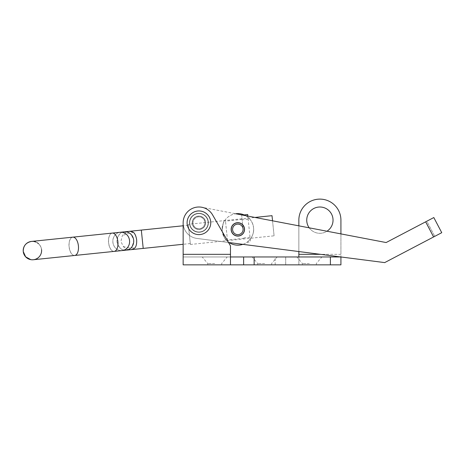 <?xml version="1.0" encoding="UTF-8"?>
<svg xmlns="http://www.w3.org/2000/svg" width="465" height="465" viewBox="0 0 465 465"><rect width="100%" height="100%" fill="white"/><g stroke="black" fill="none" stroke-linecap="round" stroke-linejoin="round"><path stroke-width="0.35" stroke-dasharray="2.33 1.74" d="M214.702 256.965L202.211 256.965L214.702 256.965M214.702 263.545L207.733 263.545L214.702 263.545M214.702 264.852L207.733 264.852L214.702 264.852M264.661 256.965L252.169 256.965L264.661 256.965M264.661 263.545L257.691 263.545L264.661 263.545M264.661 264.852L257.691 264.852L264.661 264.852M309.365 256.965L296.873 256.965L309.365 256.965M309.365 263.545L302.395 263.545L309.365 263.545M309.365 264.852L302.395 264.852L309.365 264.852M298.85 256.965L243.625 256.965L243.625 264.852L340.921 264.852L340.921 254.338L298.85 254.338L298.85 264.852L298.85 256.965L340.921 256.965L340.921 233.895L326.976 231.227A13.148 13.148 0 0 1 306.737 220.154A13.148 13.148 0 0 1 319.885 207.006A13.148 13.148 0 0 1 333.033 220.154A13.148 13.148 0 0 1 309.208 227.827L298.85 225.839L298.85 251.553M198.921 232.25A9.469 9.469 0 0 1 189.458 222.781A9.469 9.469 0 0 1 198.921 213.313A9.469 9.469 0 0 1 208.39 222.781A9.469 9.469 0 0 1 198.921 232.25A9.469 9.469 0 0 1 189.458 222.781A9.469 9.469 0 0 1 198.921 213.313A9.469 9.469 0 0 1 208.39 222.781A9.469 9.469 0 0 1 198.921 232.25M189.458 222.781A9.469 9.469 0 0 0 198.921 232.25A9.469 9.469 0 0 0 208.39 222.781A9.469 9.469 0 0 0 198.921 213.313A9.469 9.469 0 0 0 189.458 222.781A9.469 9.469 0 0 0 198.921 232.25A9.469 9.469 0 0 0 208.39 222.781A9.469 9.469 0 0 0 198.921 213.313A9.469 9.469 0 0 0 189.458 222.781M230.477 264.852L243.625 264.852L243.625 256.965L183.146 256.965L230.477 256.965L230.477 254.338L230.477 264.852L183.146 264.852L183.146 222.781L183.146 254.338L230.477 254.338L230.477 245.88L212.586 214.894A15.775 15.775 0 0 0 183.146 222.781A15.775 15.775 0 0 1 212.586 214.894L230.477 245.88L230.477 254.338L183.146 254.338L230.477 254.338L230.477 264.852L230.477 256.965M243.625 264.852L243.625 256.965M285.702 264.852L285.702 256.965L285.702 264.852M340.921 256.965L340.921 264.852M183.146 222.781A15.775 15.775 0 0 1 212.586 214.894L230.477 245.88L230.477 254.338M190.29 243.544L183.146 244.282L183.146 225.775L188.401 225.234L190.29 243.544L188.401 225.234M298.85 254.338L298.85 220.154A21.035 21.035 0 0 1 319.885 199.113A21.035 21.035 0 0 1 340.921 220.154L340.921 254.338L320.49 254.338M228.524 242.498L196.91 238.429A15.775 15.775 0 0 1 183.274 220.765A15.775 15.775 0 0 1 201.886 207.285A15.775 15.775 0 0 0 183.344 220.288A15.775 15.775 0 0 0 196.91 238.429A15.775 15.775 0 0 1 183.274 220.765A15.775 15.775 0 0 1 201.886 207.285A15.775 15.775 0 0 0 183.344 220.288A15.775 15.775 0 0 0 196.91 238.429L384.689 262.603L441.75 232.686L434.763 236.348L441.75 232.686L433.816 217.55L386.13 242.544L201.886 207.285L386.13 242.544L426.829 221.212L434.763 236.348L426.829 221.212L425.661 221.822L433.601 236.958L384.689 262.603L433.601 236.958L425.661 221.822L386.13 242.544M205.571 223.636A6.708 6.708 0 0 1 198.067 229.431A6.708 6.708 0 0 1 192.272 221.927A6.708 6.708 0 0 0 198.067 229.431A6.708 6.708 0 0 0 205.571 223.636A6.708 6.708 0 0 1 198.067 229.431A6.708 6.708 0 0 1 192.272 221.927A6.708 6.708 0 0 0 198.067 229.431A6.708 6.708 0 0 0 205.571 223.636A6.708 6.708 0 0 0 199.781 216.132A6.708 6.708 0 0 0 192.272 221.927A6.708 6.708 0 0 1 199.781 216.132A6.708 6.708 0 0 1 205.571 223.636A6.708 6.708 0 0 0 199.781 216.132A6.708 6.708 0 0 0 192.272 221.927A6.708 6.708 0 0 1 199.781 216.132A6.708 6.708 0 0 1 205.571 223.636M244.491 230.239A6.708 6.708 0 0 1 236.987 236.034A6.708 6.708 0 0 1 231.192 228.524A6.708 6.708 0 0 0 236.987 236.034A6.708 6.708 0 0 0 244.491 230.239A6.708 6.708 0 0 1 236.987 236.034A6.708 6.708 0 0 1 231.192 228.524A6.708 6.708 0 0 1 238.696 222.729A6.708 6.708 0 0 1 244.491 230.239A6.708 6.708 0 0 0 238.696 222.729A6.708 6.708 0 0 0 231.192 228.524A6.708 6.708 0 0 1 238.696 222.729A6.708 6.708 0 0 1 244.491 230.239M196.91 238.429L384.689 262.603L196.91 238.429M190.388 244.456L274.088 235.819L272.542 220.805L254.942 217.44L188.308 224.316L190.388 244.456L188.308 224.316M247.671 214.487L250.507 241.951L247.839 216.08L235.685 213.755A15.775 15.775 0 0 0 229.21 242.585M193.004 222.781A5.917 5.917 0 0 1 198.921 216.864A5.917 5.917 0 0 1 204.838 222.781A5.917 5.917 0 0 1 198.921 228.699A5.917 5.917 0 0 1 193.004 222.781A5.917 5.917 0 0 0 198.921 228.699A5.917 5.917 0 0 0 204.838 222.781A5.917 5.917 0 0 0 198.921 216.864A5.917 5.917 0 0 0 193.004 222.781M192.347 222.781A6.574 6.574 0 0 1 198.921 216.208A6.574 6.574 0 0 1 205.495 222.781A6.574 6.574 0 0 1 198.921 229.355A6.574 6.574 0 0 1 192.347 222.781A6.574 6.574 0 0 1 198.921 216.208A6.574 6.574 0 0 1 205.495 222.781A6.574 6.574 0 0 1 198.921 229.355A6.574 6.574 0 0 1 192.347 222.781A6.574 6.574 0 0 0 198.921 229.355A6.574 6.574 0 0 0 205.495 222.781A6.574 6.574 0 0 0 198.921 216.208A6.574 6.574 0 0 0 192.347 222.781A6.574 6.574 0 0 0 198.921 229.355A6.574 6.574 0 0 0 205.495 222.781A6.574 6.574 0 0 0 198.921 216.208A6.574 6.574 0 0 0 192.347 222.781M189.72 222.781A9.201 9.201 0 0 1 198.921 213.58A9.201 9.201 0 0 1 208.128 222.781A9.201 9.201 0 0 1 198.921 231.983A9.201 9.201 0 0 1 189.72 222.781A9.201 9.201 0 0 1 198.921 213.58A9.201 9.201 0 0 1 208.128 222.781A9.201 9.201 0 0 1 198.921 231.983A9.201 9.201 0 0 1 189.72 222.781A9.201 9.201 0 0 0 198.921 231.983A9.201 9.201 0 0 0 208.128 222.781A9.201 9.201 0 0 0 198.921 213.58A9.201 9.201 0 0 0 189.72 222.781A9.201 9.201 0 0 0 198.921 231.983A9.201 9.201 0 0 0 208.128 222.781A9.201 9.201 0 0 0 198.921 213.58A9.201 9.201 0 0 0 189.72 222.781M187.087 222.781A11.834 11.834 0 0 1 198.921 210.947A11.834 11.834 0 0 1 210.755 222.781A11.834 11.834 0 0 1 198.921 234.616A11.834 11.834 0 0 1 187.087 222.781A11.834 11.834 0 0 0 198.921 234.616A11.834 11.834 0 0 0 210.755 222.781A11.834 11.834 0 0 0 198.921 210.947A11.834 11.834 0 0 0 187.087 222.781A11.834 11.834 0 0 0 198.921 234.616A11.834 11.834 0 0 0 210.755 222.781A11.834 11.834 0 0 0 198.921 210.947A11.834 11.834 0 0 0 187.087 222.781M243.073 228.844L241.655 215.109L243.073 228.844A5.26 5.26 0 0 0 237.301 224.153A5.26 5.26 0 0 0 232.61 229.919A5.26 5.26 0 0 0 238.382 234.616A5.26 5.26 0 0 0 243.073 228.844L241.655 215.109L243.073 228.844M253.535 227.763C253.065 219.585 245.014 214.946 244.02 214.865C245.038 214.958 253.059 219.596 253.535 227.763C253.065 219.585 245.014 214.946 244.02 214.865C245.038 214.958 253.059 219.596 253.535 227.763C254.727 235.86 247.851 242.015 246.857 242.329C247.787 242.038 254.739 235.924 253.535 227.763C254.727 235.86 247.851 242.015 246.857 242.329C247.787 242.038 254.739 235.924 253.535 227.763M237.167 222.845A6.574 6.574 0 0 0 231.303 230.059A6.574 6.574 0 0 0 238.516 235.924A6.574 6.574 0 0 0 244.381 228.704A6.574 6.574 0 0 0 237.167 222.845A6.574 6.574 0 0 1 244.381 228.704A6.574 6.574 0 0 1 238.516 235.924A6.574 6.574 0 0 0 244.381 228.704A6.574 6.574 0 0 0 237.167 222.845A6.574 6.574 0 0 0 231.303 230.059A6.574 6.574 0 0 0 238.516 235.924A6.574 6.574 0 0 1 231.303 230.059A6.574 6.574 0 0 1 237.167 222.845M244.044 238.26L227.431 239.975L225.49 221.142L227.431 239.975L226.844 240.696C225.798 240.876 224.235 237.644 222.148 231.006C222.828 224.078 223.7 220.59 224.764 220.555C223.7 220.596 222.828 224.084 222.148 231.012C224.229 237.644 225.792 240.87 226.844 240.696M242.102 219.428L225.49 221.142L224.764 220.555M242.852 244.346A15.775 15.775 0 0 0 245.619 215.655M239.463 245.078A15.775 15.775 0 0 0 253.535 227.763A15.775 15.775 0 0 0 236.22 213.685A15.775 15.775 0 0 0 222.148 231A15.775 15.775 0 0 0 239.463 245.078M274.088 235.819L272.013 215.679M120.261 232.262A9.201 8.341 -95.9 0 0 112.908 242.277A9.201 8.341 -95.9 0 0 122.15 250.571L126.277 250.147A9.201 8.387 84.1 0 1 116.994 241.852A9.201 8.387 84.1 0 1 124.388 231.837C120.371 231.727 117.889 235.069 116.948 241.858C119.255 248.316 122.365 251.077 126.277 250.147L130.589 249.705A9.201 8.387 84.1 0 1 123.254 246.374L120.894 241.451L122.202 236.144A9.201 8.387 84.1 0 1 128.7 231.396L120.261 232.262A9.201 8.341 -95.9 0 1 129.503 240.562A9.201 8.341 -95.9 0 1 122.15 250.571A9.201 8.387 84.1 0 1 112.867 242.282A9.201 8.387 84.1 0 1 120.261 232.262L112.292 233.087A9.201 4.604 -95.9 0 1 117.814 241.771A9.201 4.604 -95.9 0 1 114.181 251.396A9.201 4.691 84.1 0 1 108.566 242.724A9.201 4.691 84.1 0 1 112.292 233.087L72.79 237.162A9.201 4.604 -95.9 0 1 78.312 245.846A9.201 4.604 -95.9 0 1 74.685 255.471A9.201 4.691 84.1 0 1 69.07 246.799A9.201 4.691 84.1 0 1 72.79 237.162L31.457 241.428C37.09 241.405 40.455 244.142 41.559 249.641A9.201 9.201 84.1 0 0 38.473 243.666A9.201 9.201 84.1 0 1 41.559 249.641C41.6 255.244 38.862 258.61 33.352 259.737A9.201 9.201 84.1 0 0 36.078 259.022M126.277 250.147C130.293 250.257 132.775 246.921 133.717 240.126C131.409 233.674 128.299 230.907 124.388 231.837M37.328 242.806A9.201 9.201 84.1 0 0 35.857 242.05A9.201 9.201 84.1 0 1 37.328 242.806M34.276 241.573A9.201 9.201 84.1 0 0 32.602 241.381A9.201 9.201 84.1 0 1 34.276 241.573M37.526 258.226A9.201 9.201 84.1 0 0 38.81 257.192M39.758 256.116A9.201 9.201 84.1 0 0 41.559 249.641M123.254 246.374C127.189 248.002 131.194 248.38 135.257 247.502M133.722 232.593C129.532 232.576 125.695 233.756 122.202 236.144M254.146 264.852L254.146 256.965M275.181 264.852L275.181 256.965M433.601 236.958L425.661 221.822M122.15 250.571L114.181 251.396A9.201 4.604 -95.9 0 1 108.659 242.713A9.201 4.604 -95.9 0 1 112.292 233.087M141.319 230.088L143.208 248.403M114.181 251.396L74.685 255.471A9.201 4.604 -95.9 0 1 69.157 246.787A9.201 4.604 -95.9 0 1 72.79 237.162M207.733 264.852L207.733 263.545L202.211 256.965M257.691 264.852L257.691 263.545L252.169 256.965M302.395 264.852L302.395 263.545L296.873 256.965M316.334 264.852L316.334 263.545L321.856 256.965M271.63 264.852L271.63 263.545L277.152 256.965M221.671 264.852L221.671 263.545L227.193 256.965M244.02 214.865L241.655 215.109L244.02 214.865M246.857 242.329L250.507 241.951M248.159 219.195L242.143 219.817M250.019 237.243L244.003 237.865M30.76 259.639L32.224 259.784M74.685 255.471L33.352 259.737"/><path stroke-width="0.7" d="M309.208 227.827A13.148 13.148 0 0 1 319.885 207.006A13.148 13.148 0 0 1 326.976 231.227L309.208 227.827M143.208 248.403L141.319 230.088L128.7 231.396A9.201 8.387 84.1 0 1 133.722 232.593C135.152 234.029 136.123 236.441 136.64 239.824C136.832 243.236 136.373 245.793 135.257 247.502A9.201 8.387 84.1 0 1 130.589 249.705L183.146 244.282L183.146 254.338L230.477 254.338L230.477 245.88L212.586 214.894A15.775 15.775 0 0 0 183.146 222.781L183.146 264.852L340.921 264.852L340.921 256.965L230.477 256.965M243.625 264.852L243.625 256.965M230.477 254.338L230.477 264.852M141.319 230.088L183.146 225.775L183.146 222.781M320.49 254.338L298.85 254.338L298.85 256.965M244.172 214.929L247.671 214.487L247.839 216.08L254.942 217.44L272.013 215.679L272.542 220.805L298.85 225.839L298.85 220.154A21.035 21.035 0 0 1 319.885 199.113A21.035 21.035 0 0 1 340.921 220.154L340.921 233.895L386.13 242.544L235.685 213.755A15.775 15.775 0 0 1 245.619 215.655M298.85 254.338L298.85 251.553M231.192 228.524A6.708 6.708 0 0 0 236.987 236.034A6.708 6.708 0 0 0 244.491 230.239A6.708 6.708 0 0 0 238.696 222.729A6.708 6.708 0 0 0 231.192 228.524M228.524 242.498L384.689 262.603L433.601 236.958L425.661 221.822L386.13 242.544M425.661 221.822L433.816 217.55L441.75 232.686L433.601 236.958M187.087 222.781A11.834 11.834 0 0 1 198.921 210.947A11.834 11.834 0 0 1 210.755 222.781A11.834 11.834 0 0 1 198.921 234.616A11.834 11.834 0 0 1 187.087 222.781M232.61 229.919A5.26 5.26 0 0 0 238.382 234.616A5.26 5.26 0 0 0 243.073 228.844A5.26 5.26 0 0 0 237.301 224.153A5.26 5.26 0 0 0 232.61 229.919M231.303 230.059A6.574 6.574 0 0 0 238.516 235.924A6.574 6.574 0 0 0 244.381 228.704A6.574 6.574 0 0 0 237.167 222.845A6.574 6.574 0 0 0 231.303 230.059M229.21 242.585A15.775 15.775 0 0 0 242.852 244.346M124.388 231.837A9.201 8.387 84.1 0 1 133.67 240.132A9.201 8.387 84.1 0 1 126.277 250.147L122.15 250.571A9.201 8.387 84.1 0 0 129.543 240.556A9.201 8.387 84.1 0 0 120.261 232.262L128.7 231.396M38.473 243.666A9.201 9.201 84.1 0 0 37.328 242.806A9.201 9.201 84.1 0 1 38.473 243.666M35.857 242.05A9.201 9.201 84.1 0 0 34.276 241.573A9.201 9.201 84.1 0 1 35.857 242.05M41.559 249.641A9.201 9.201 84.1 0 1 33.352 259.737A9.201 9.201 84.1 0 1 23.25 251.53A9.201 9.201 84.1 0 1 32.602 241.381A9.201 9.201 84.1 0 0 23.25 251.53A9.201 9.201 84.1 0 0 33.352 259.737L122.15 250.571M36.078 259.022A9.201 9.201 84.1 0 0 37.526 258.226M38.81 257.192A9.201 9.201 84.1 0 0 39.758 256.116M330.4 264.852L330.4 256.965M254.146 264.852L254.146 256.965M30.76 259.639L25.645 256.831L23.25 251.53C23.209 245.921 25.947 242.556 31.457 241.428L72.79 237.162A9.201 4.691 84.1 0 1 78.405 245.834A9.201 4.691 84.1 0 1 74.685 255.471M72.79 237.162L112.292 233.087A9.201 4.691 84.1 0 1 117.901 241.759A9.201 4.691 84.1 0 1 114.181 251.396M112.292 233.087L120.261 232.262M32.224 259.784L33.352 259.737M130.589 249.705L126.277 250.147"/></g></svg>
